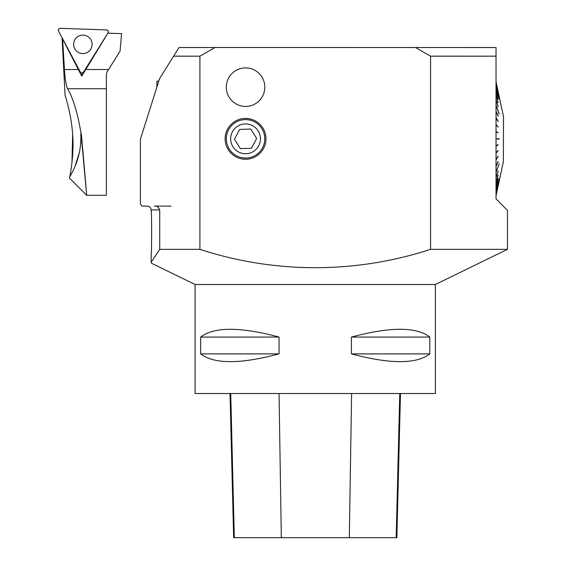 <?xml version="1.0" encoding="UTF-8"?>
<svg xmlns="http://www.w3.org/2000/svg" width="566" height="566" viewBox="0 0 566 566"><rect width="100%" height="100%" fill="white"/><g stroke="black" fill="none" stroke-linecap="round" stroke-linejoin="round"><path stroke-width="0.85" d="M435.381 284.5L195.093 284.5L195.093 393.533L435.381 393.533L435.381 284.5L507.461 249.344L430.535 249.344M429.799 337.06L429.799 353.884C416.357 364.235 390.229 364.235 351.422 353.884L351.422 337.06C390.229 326.709 416.357 326.709 429.799 337.06L351.422 337.06M279.052 337.06L279.052 353.884C240.246 364.235 214.118 364.235 200.675 353.884L200.675 337.06C214.118 326.709 240.246 326.709 279.052 337.06L200.675 337.06M430.514 249.358C356.311 273.597 275.628 274.029 199.961 249.358M199.94 249.344L159.669 249.344L151.164 262.291L151.709 263.339L195.093 284.5M199.904 56.168L199.904 249.358M199.94 56.168L173.592 56.168M159.485 78.78L173.606 56.19M140.368 139.356L159.499 78.78M140.382 203.703L140.382 139.314M140.361 203.668L141.861 206.074M141.854 206.109L147.33 206.109C149.693 206.371 150.973 207.651 151.172 209.951L159.697 209.951M171.102 206.109L154.391 206.109C156.648 205.656 158.43 206.937 159.718 209.951L159.718 249.358M507.461 249.344L507.461 210.34L496.057 198.928M496.028 198.899L496.028 56.168M496.064 56.168L430.535 56.168M430.57 249.358L430.57 56.168M178.998 47.523L215.023 47.523M199.932 56.154L215.03 47.494L496.035 47.523L496.028 56.14L496.028 47.516M173.628 56.154L179.033 47.502M430.528 56.147L415.444 47.494M171.074 206.109L154.398 206.109M245.552 118.407A20.426 20.426 0 0 1 263.24 149.042A20.426 20.426 0 0 1 227.865 149.042A20.426 20.426 0 0 1 245.552 118.407M245.552 67.906A19.265 19.265 0 0 1 262.242 96.8A19.265 19.265 0 0 1 228.869 96.8A19.265 19.265 0 0 1 245.552 67.906M228.558 129.855A19.223 19.223 0 0 1 264.527 141.932A19.223 19.223 0 0 1 245.552 158.055A19.223 19.223 0 0 1 228.558 129.855M151.172 209.951L151.172 210.432C151.773 209.137 151.773 254.948 151.172 253.688L151.172 262.1M240.373 148.646L251.46 148.221L256.646 138.408L250.738 129.013L239.644 129.437L234.465 139.25L240.373 148.646M232.378 131.871A14.9 14.9 0 0 0 246.118 153.719A14.9 14.9 0 0 0 258.167 130.902A14.9 14.9 0 0 0 232.378 131.871M503.507 116.002L503.358 161.657L503.507 116.002M496.028 131.645L498.214 132.784L496.028 131.864M496.028 124.761L498.214 127.01L496.028 124.824M498.023 121.435L496.028 118.004M498.08 116.122L496.028 111.516M498.13 106.649L496.028 99.927M498.151 102.637L496.028 95.01M498.165 99.199L496.028 90.786M498.179 96.383L496.028 87.313M498.2 92.796L496.028 82.855M498.207 92.081L496.028 81.936L498.214 92.074M498.207 185.584L496.028 195.723L498.214 185.584M498.2 184.863L496.028 194.803M498.179 181.276L496.028 190.346M498.165 178.46L496.028 186.879M498.151 175.021L496.028 182.648M498.13 171.01L496.028 177.731M498.08 161.536L496.028 166.142M498.023 156.223L496.028 159.654M497.974 150.577L496.028 152.834M497.974 144.655L496.028 145.795M496.028 105.46L499.141 113.992M496.028 84.659L499.219 98.809M496.028 193.112L499.24 178.856L496.028 192.999M496.028 172.489L499.24 163.68L496.028 172.198M499.24 139.01L499.24 138.649L496.028 139.01L499.007 139.01M496.028 131.503L498.214 132.784M496.028 124.478L498.214 127.01M496.028 117.671L498.214 121.421M496.028 111.205L498.214 116.108M496.028 99.666L498.214 106.641M496.028 94.784L498.214 102.63M496.028 90.588L498.214 99.191M496.028 87.157L498.214 96.376M496.028 82.785L498.214 92.789M496.028 194.874L498.214 184.87M496.028 190.501L498.214 181.283M496.028 187.07L498.214 178.467M496.028 182.882L498.214 175.028M496.028 177.993L498.214 171.024M496.028 166.454L498.214 161.551M496.028 159.987L498.214 156.237M496.028 153.181L498.214 150.648M496.028 152.898L497.974 150.641M496.028 146.155L498.214 144.875M496.028 146.014L497.974 144.875M496.028 105.17L499.24 113.978M496.028 84.546L499.24 98.802M230.015 393.533L233.638 537.7L396.858 537.7L400.48 393.533M200.675 353.884L279.052 353.884M351.422 353.884L429.799 353.884M156.874 87.086L156.874 81.164L158.742 81.164M121.591 33.642L107.915 33.161L81.759 76.113L62.593 38.976L64.46 69.519C64.878 78.15 65.925 84.56 67.602 88.735L106.373 88.735L106.373 74.139L106.953 72.101L120.063 51.124L121.591 33.642M62.593 38.976L62.493 38.545M79.601 151.914L75.526 164.621M69.477 177.929L69.477 177.929C70.177 175.283 74.259 154.143 72.653 134.609C71.493 115.188 65.21 95.534 65.076 95.237C65.154 95.343 71.514 115.195 72.66 134.63C74.273 154.101 70.163 175.368 69.477 177.929C69.017 176.38 82.013 160.857 80.811 133.739L81.087 133.739C77.74 113.441 73.24 98.434 67.602 88.735M72.646 134.446L71.967 162.591M69.491 178.12L86.669 195.298L106.373 195.298L106.373 88.735M81.087 133.739L86.669 195.298L81.341 133.739M82.792 149.926L85.24 178.255M85.317 179.167L86.166 189.277M81.865 72.95L81.759 76.113M91.02 40.016A9.24 9.24 0 0 0 78.525 36.196A9.24 9.24 0 0 0 74.705 48.69A9.24 9.24 0 0 0 87.199 52.511A9.24 9.24 0 0 0 91.02 40.016A9.24 9.24 0 0 0 78.525 36.196A9.24 9.24 0 0 0 74.705 48.69A9.24 9.24 0 0 0 87.199 52.511A9.24 9.24 0 0 0 91.02 40.016M83.549 72.052L108.056 32.828A1.91 1.91 0 0 0 106.507 29.913L60.286 28.3A1.91 1.91 0 0 0 58.539 31.102L80.252 71.939A1.91 1.91 0 0 0 83.549 72.052M58.539 31.102L80.252 71.939C81.306 73.191 82.41 73.226 83.549 72.052L108.056 32.828C108.615 31.286 108.099 30.316 106.507 29.913L60.286 28.3C58.673 28.59 58.086 29.524 58.539 31.102M234.31 537.7L230.737 393.533M281.323 537.7L279.045 393.533M349.321 537.7L351.599 393.533M396.193 537.7L399.773 393.533M85.657 69.519L108.573 69.519M64.46 69.519L78.462 69.519M503.358 116.002L496.028 81.808M503.358 161.657L496.028 195.85M62.062 37.738L65.076 95.237"/></g></svg>
